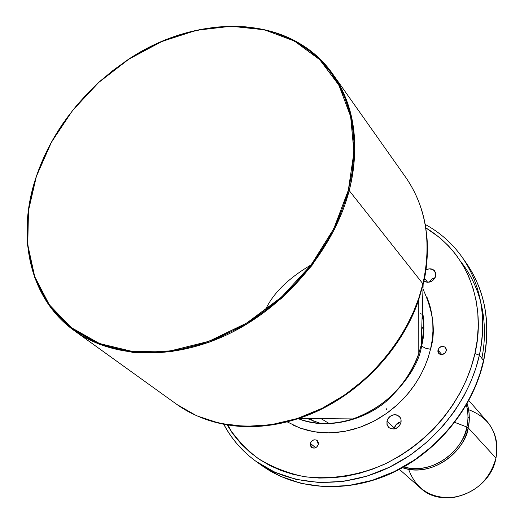 <?xml version="1.0" encoding="UTF-8"?>
<svg xmlns="http://www.w3.org/2000/svg" width="524" height="524" viewBox="0 0 524 524"><rect width="100%" height="100%" fill="white"/><g stroke="black" fill="none" stroke-linecap="round" stroke-linejoin="round"><path stroke-width="0.79" d="M74.375 330.736L176.83 404.417C210.91 427.984 251.553 432.654 298.772 418.44L352.855 418.925C333.408 425.036 315.16 424.951 298.117 418.656C315.507 424.931 333.749 425.023 352.855 418.925C391.494 405.825 412.375 374.064 418.794 353.536L421.198 345.139L421.597 346.017C419.01 363.066 407.128 381.603 385.959 401.633C363.898 420.255 327.448 429.935 299.669 419.226C327.448 429.935 363.898 420.255 385.959 401.633C407.128 381.603 419.01 363.066 421.597 346.017L421.198 345.139C423.87 335.236 424.23 323.806 422.292 310.863C424.302 321.913 423.942 333.343 421.198 345.139L423.137 284.362L418.768 299.446C401.024 353.045 352.514 401.148 298.772 418.44C276.901 425.567 255.607 428.062 234.896 425.927C256.125 427.997 277.419 425.501 298.772 418.44C368.536 394.572 407.214 336.323 418.768 299.446L423.137 284.362L422.914 283.812L418.892 297.861L413.043 313.018L405.013 329.118L394.415 345.899L380.941 362.916L364.376 379.54L344.707 394.978L322.181 408.281L297.396 418.486L271.255 424.722L244.944 426.412L219.707 423.353L196.71 415.807L176.83 404.417C213.196 430.63 268.655 433.82 319.188 409.748C369.649 385.618 410.521 335.74 422.914 283.812L349.207 190.585C334.155 248.278 287.342 304.844 230.763 332.943C174.112 360.977 113.158 358.73 74.375 330.736C29.062 298.51 15.982 235.368 36.425 176.188L28.296 211.015L27.576 245.225L34.545 277.242L49.197 305.459L71.133 328.312L99.553 344.379L133.201 352.488L170.411 351.859L209.135 342.224L247.132 323.911L282.089 297.868L311.859 265.609L334.653 229.099L349.207 190.585L348.329 190.238L333.827 228.621L311.099 265L281.427 297.154L246.594 323.112L208.735 341.366L170.136 350.975L133.057 351.611L99.521 343.541L71.192 327.539L49.322 304.765L34.715 276.646L27.759 244.734L28.479 210.635L36.425 176.188L42.313 160.927L49.302 146.216L57.47 131.91L66.751 118.123L77.067 104.957L88.333 92.506L100.464 80.879L113.354 70.157L126.913 60.437L141.035 51.791L155.602 44.298L170.516 38.023L185.653 33.032L200.888 29.377L216.098 27.104L231.156 26.252L245.926 26.855L260.277 28.925L274.078 32.462L287.198 37.479L299.492 43.937L310.837 51.817L321.101 61.066L330.166 71.624L337.914 83.401L344.242 96.318L349.063 110.25L352.292 125.079L353.87 140.648L353.746 156.814L351.905 173.405L348.329 190.238L343.05 207.131L336.107 223.886L327.559 240.313L317.492 256.216L306.016 271.419L293.27 285.724L279.384 298.975L264.528 311.014L248.887 321.703L232.63 330.926L215.96 338.583L199.061 344.602L182.136 348.932L165.374 351.545L148.954 352.436L133.057 351.611L117.841 349.115L103.457 345.008L90.036 339.342L77.709 332.229L66.568 323.747L56.703 314.014L48.188 303.154L41.075 291.279L35.403 278.532L31.198 265.039L28.473 250.937L27.228 236.357L27.445 221.429L29.102 206.299L32.16 191.09L36.582 175.92L51.516 142.083L72.528 110.518L98.682 82.484L128.897 59.133L161.962 41.455L196.533 30.281L231.156 26.252L264.286 29.783L294.331 40.99L319.706 59.664L338.904 85.183L350.648 116.505L353.955 152.143L348.329 190.238L349.207 190.585C366.44 124.24 341.288 64.151 292.864 39.745C244.236 15.32 177.747 25.663 124.26 62.218C195.052 12.17 290.768 13.29 332.943 74.323C354.748 105.933 360.165 144.69 349.207 190.585L422.914 283.812C431.881 242.468 426.169 206.993 405.766 177.394C430.82 213.648 429.922 254.841 422.914 283.812L423.137 284.362C426.909 269.873 428.128 253.623 426.785 235.61C428.298 251.402 427.086 267.653 423.137 284.362L421.198 345.139L418.794 353.536L421.198 345.192C423.962 333.349 424.329 321.946 422.285 310.981M311.249 264.803C288.043 278.408 272.637 293.682 265.033 310.64M422.318 310.103C424.656 323.708 424.414 335.674 421.597 346.017C424.414 335.674 424.656 323.708 422.318 310.103M437.959 350.019C439.839 346.194 442.374 345.368 445.564 347.543L446.278 350.818L446.33 349.194L445.223 347.189L442.243 346.272L439.191 347.785L437.959 350.019L437.907 351.637L438.49 353.065L439.636 354.1L441.981 354.565L445.046 353.058L446.278 350.818C444.418 354.63 441.883 355.469 438.693 353.327L437.959 350.019L441.837 354.578L437.959 350.019M310.385 443.428C311.931 439.99 314.184 439.014 317.144 440.501L318.291 444.47L318.396 442.819L317.42 440.75L316.149 439.937L313.811 439.878L311.642 441.188L310.673 442.623L310.457 445.845L311.832 447.627L314.858 448.027L317.027 446.717L318.291 444.47C316.758 447.896 314.518 448.878 311.557 447.424L310.385 443.428L315.69 447.706L310.385 443.428M386.967 421.021C389.863 414.779 393.983 413.233 399.334 416.384L400.978 419.239L400.998 422.717L401.115 419.888L400.146 417.359L397.022 414.962L394.284 414.641L390.236 416.18L388.16 418.335L386.967 421.021L387.184 425.167L388.638 427.394L390.911 428.789L395.063 428.874L398.856 426.595L400.998 422.717C398.155 428.927 394.055 430.512 388.71 427.46L386.994 424.564L386.967 421.021L394.336 428.023L386.967 421.021M401.161 421.768C397.657 422.462 395.384 424.551 394.336 428.023L396.439 424.217L398.81 422.488L401.161 421.768M425.894 269.958C429.484 268.15 432.444 268.511 434.782 271.052L435.726 276.063L435.457 272.218L432.962 269.519L429.091 268.858L425.894 269.958M427.695 282.344L424.479 278.231L427.695 282.344M435.182 277.582L431.652 279.187L429.208 282.2L431.802 279.069L435.182 277.582M399.445 469.38L420.281 487.844C443.16 510.304 490.051 492.331 495.959 458.114C489.626 480.167 475.275 493.333 452.913 497.59C430.643 498.593 415.873 489.147 408.602 469.249M467.022 403.205C469.589 410.993 469.956 419.167 468.122 427.728L495.959 458.114L468.122 427.728C462.594 456.535 428.265 477.266 402.537 467.709C438.758 478.949 467.939 443.297 468.122 427.728L466.832 426.995C466.393 442.033 439.367 476.283 403.86 466.969C429.097 475.058 461.474 454.675 466.832 426.995L454.786 422.396L466.832 426.995C468.476 419.377 468.338 412.028 466.406 404.941C468.351 413.423 468.495 420.772 466.832 426.995L468.122 427.728C469.976 420.955 469.655 412.919 467.159 403.624M386.463 408.786L386.28 409.598M328.954 423.399L321.055 418.637M310.608 418.545L313.411 421.145M399.622 422.148L396.282 424.381L399.622 422.148M320.275 423.34L308.466 419.01M425.239 224.449C439.931 232.42 452.199 243.287 462.037 257.048C481.163 284.807 486.94 317.531 479.368 355.22L474.914 353.562L479.368 355.22C485.303 328.823 485.545 291.049 462.037 257.048L466.209 262.95C489.593 296.774 489.396 334.286 483.534 360.492C491.008 323.072 485.231 290.558 466.209 262.95C485.335 290.748 491.165 323.38 483.685 360.846C473.323 407.829 437.344 452.068 392.076 473.021C346.75 493.896 296.04 490.176 261.876 465.574L256.007 461.356L274.576 472.098L295.896 479.355L319.136 482.532L343.227 481.399L367.036 476.106L389.509 467.192L409.847 455.421L427.532 441.666L442.361 426.772L454.367 411.471L463.753 396.334L470.827 381.76L475.916 368.005L479.368 355.22L483.534 360.492L480.128 373.18L475.085 386.83L468.083 401.292L458.788 416.305L446.887 431.481L432.189 446.245L414.648 459.876L394.474 471.534L372.171 480.357L348.539 485.578L324.618 486.678L301.529 483.495L280.34 476.264L261.876 465.574C295.837 490.032 346.416 493.746 391.788 472.812C437.095 451.812 473.152 407.456 483.534 360.492L479.368 355.22C468.856 402.53 432.464 447.267 386.804 468.482C341.072 489.626 290.145 485.945 256.007 461.356C242.35 451.419 231.628 439.066 223.84 424.302M227.973 425.023L231.811 432.3M474.914 353.562C468.305 384.852 443.147 435.444 383.882 464.487C358.514 475.504 330.271 480.043 303.527 476.532C286.242 472.766 270.744 466.511 257.048 457.76C244.715 447.935 234.732 436.977 227.102 424.885L233.488 434.638L241.112 443.828L249.778 452.107L259.419 459.391L269.952 465.587L281.29 470.611L293.322 474.403L305.931 476.899L318.998 478.058L332.386 477.855L345.951 476.27L359.562 473.31L373.049 468.993L386.28 463.36L399.098 456.456L411.36 448.354L422.927 439.151L433.662 428.94L443.455 417.831L452.192 405.956L459.777 393.445L466.131 380.444L471.187 367.101L474.914 353.562L477.266 339.978L478.235 326.491L477.829 313.254L476.074 300.396L472.989 288.049L468.639 276.331L463.085 265.36L456.391 255.227L448.649 246.025L439.944 237.824L425.809 227.835C478.936 260.349 483.482 320.007 474.914 353.562M423.385 289.785L422.986 289.071C433.433 311.918 435.935 331.993 430.505 349.305L425.167 348.08L421.597 346.017L425.167 348.08L430.505 349.305L428.219 357.473L424.925 366.23L420.405 375.505L414.477 385.133L406.945 394.886L397.677 404.443L386.64 413.377L373.926 421.191L359.791 427.355L344.681 431.383L329.196 432.903L314.014 431.743L299.8 427.964L287.132 421.84M298.287 418.597C315.101 424.971 333.29 425.075 352.855 418.925C384.858 407.233 406.834 385.441 418.794 353.536L418.768 299.446L423.137 284.329C432.11 242.9 426.32 207.262 405.766 177.394L332.943 74.323M63.994 121.994C52.053 139.168 42.863 157.233 36.425 176.188C42.863 157.233 52.053 139.168 63.994 121.994M425.933 282.095L429.994 282.004L432.575 280.7L434.586 278.611L435.726 276.063C433.079 281.853 429.136 283.517 423.89 281.061M292.923 425.016L300.638 428.272L308.8 430.689L317.321 432.235L326.118 432.889L335.111 432.634L344.202 431.468L353.3 429.398L362.307 426.431L371.13 422.606L379.664 417.956L387.832 412.519L395.535 406.362L402.694 399.55L409.237 392.149L415.087 384.236L420.183 375.911L424.479 367.245L427.931 358.344L430.505 349.305L432.176 340.214L432.942 331.168L432.791 322.26L431.737 313.588L429.798 305.23L427.001 297.272M481.851 358.357C487.182 332.006 486.121 294.161 460.812 261.633M394.159 429.064L394.336 428.023L394.159 429.064M416.639 304.215L416.894 304.66M422.115 316.3L423.484 320.996L422.115 316.3M421.348 314.112L420.464 313.103M418.774 321.729L419.069 322.142M421.794 326.452L423.471 329.668L421.794 326.452M468.646 409.703C490.064 417.87 499.169 434.003 495.959 458.114C498.632 443.979 495.691 431.789 487.15 421.538L468.856 400.546M411.956 468.463L412.041 468.803M467.971 417.386L468.351 417.51M418.709 298.405L418.925 298.968M400.683 421.846L395.587 425.246M256.007 461.356C242.33 451.4 231.562 439.046 223.722 424.283"/></g></svg>
